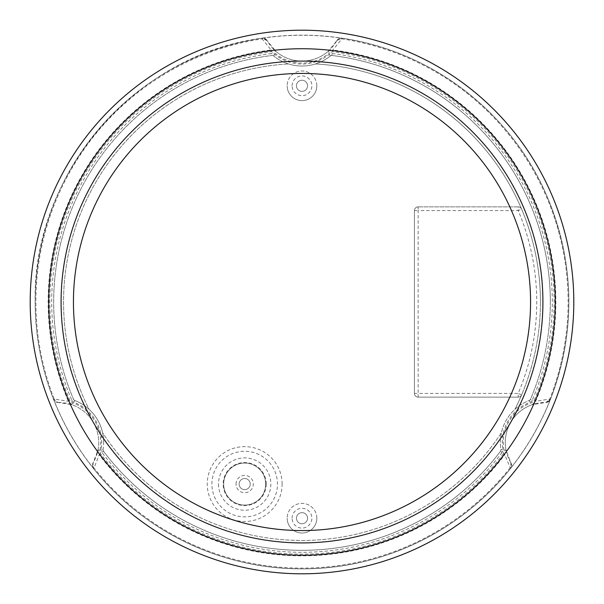 <?xml version="1.0" encoding="UTF-8"?>
<svg xmlns="http://www.w3.org/2000/svg" width="604" height="604" viewBox="0 0 604 604"><rect width="100%" height="100%" fill="white"/><g stroke="black" fill="none" stroke-linecap="round" stroke-linejoin="round"><path stroke-width="0.45" stroke-dasharray="3.02 2.27" d="M510.871 462.807A39.955 39.955 0 0 1 532.177 404.68L545.797 402.483L550.463 399.342A266.855 266.855 0 0 0 341.924 38.15L336.873 40.627L328.168 51.325L329.459 52.82L332.653 51.71A252.162 252.162 0 0 1 534.079 400.603L531.528 402.808A41.933 41.933 0 0 0 504.068 450.373L503.434 453.687L504.778 454.706L510.539 468.5L510.916 462.891L506.009 449.995L504.068 450.373M550.357 399.342A266.749 266.749 0 0 1 510.478 468.41M510.916 462.891A4.945 4.945 149.2 0 1 511.618 465.42A4.945 4.945 0 0 0 510.916 462.891A4.945 4.137 -30.8 0 1 511.361 465.42A4.945 4.137 -30.8 0 1 509.972 468.047A266.13 266.13 0 0 1 94.028 468.047L93.461 468.5A266.855 266.855 0 0 0 510.539 468.5L510.539 468.5A4.945 4.945 0 0 0 511.618 465.42A4.945 4.945 149.2 0 1 510.539 468.5C461.003 531.301 381.97 569.33 302 568.855C222.023 569.323 142.997 531.293 93.461 468.5L93.522 468.41A266.749 266.749 0 0 1 53.643 399.342L58.203 402.483L71.823 404.68A39.955 39.955 0 0 1 97.991 449.995L93.084 462.891L93.522 468.41M503.434 453.687A252.162 252.162 0 0 1 100.566 453.687L99.932 450.373A41.933 41.933 0 0 0 72.472 402.808L69.921 400.603L68.365 401.26L54.209 399.078A266.13 266.13 0 0 1 262.181 38.867L262.076 38.15A266.855 266.855 0 0 0 53.537 399.342L53.643 399.342M332.653 51.71L332.857 50.034L341.819 38.867A266.13 266.13 0 0 1 549.791 399.078L535.635 401.26A253.846 253.846 0 0 0 332.857 50.034L328.168 51.325A39.955 39.955 0 0 1 275.832 51.325L267.127 40.627A4.945 4.945 150.8 0 0 262.076 38.15L262.076 38.15C134.986 54.76 32.556 173.861 35.145 302A266.855 266.855 0 0 0 302 568.855A266.855 266.855 0 0 0 568.855 302A266.855 266.855 0 0 0 302 35.145A266.855 266.855 0 0 0 35.145 302C35.206 335.598 41.336 368.047 53.537 399.342L53.537 399.342A4.945 4.945 0 0 0 57.229 402.4A4.945 4.945 -90.8 0 1 53.537 399.342L54.209 399.078A4.945 4.137 89.2 0 0 58.203 402.483A4.945 4.945 -90.8 0 1 57.229 402.4M99.932 450.373L97.991 449.995L99.222 454.706L94.028 468.047A4.945 4.137 30.8 0 1 92.639 465.42A4.945 4.137 30.8 0 1 93.084 462.891A4.945 4.945 30.8 0 0 93.461 468.5A4.945 4.945 0 0 1 92.382 465.42A4.945 4.945 30.8 0 1 93.084 462.891A4.945 4.945 0 0 0 92.382 465.42M100.566 453.687L99.222 454.706A253.846 253.846 0 0 0 504.778 454.706L506.009 449.995A39.955 39.955 0 0 1 532.177 404.68L535.635 401.26L534.079 400.603M532.252 400.158A3.956 3.956 0 0 1 530.018 402.302A42.914 42.914 0 0 0 502.875 449.316A3.956 3.956 0 0 1 502.135 452.328L500.557 451.135A248.327 248.327 0 0 1 103.443 451.135A1.978 1.978 0 0 1 103.073 449.633A44.892 44.892 0 0 0 102.597 432.743A238.444 238.444 0 0 0 501.403 432.743A44.892 44.892 0 0 1 514.933 409.316A238.444 238.444 0 0 0 540.444 302A238.444 238.444 0 0 1 521.614 394.865A3.707 3.707 0 0 1 518.202 397.13L418.134 397.13A3.707 3.707 0 0 1 414.427 393.423L414.427 210.577A3.707 3.707 0 0 1 418.134 206.87A3.707 3.707 0 0 0 414.427 210.577L414.427 393.423A3.707 3.707 0 0 0 418.134 397.13L518.202 397.13A3.707 3.707 0 0 0 521.614 394.865A238.444 238.444 0 0 1 514.933 409.316A44.892 44.892 0 0 1 529.315 400.46A44.892 44.892 0 0 0 500.927 449.633A1.978 1.978 0 0 1 500.557 451.135A1.978 1.978 0 0 0 500.927 449.633A44.892 44.892 0 0 1 501.403 432.743A238.444 238.444 0 0 1 102.597 432.743A44.892 44.892 0 0 0 89.067 409.316A238.444 238.444 0 0 1 288.47 63.941A44.892 44.892 0 0 0 315.53 63.941A238.444 238.444 0 0 1 521.614 209.135A3.707 3.707 0 0 0 518.202 206.87L418.134 206.87L518.202 206.87A3.707 3.707 0 0 1 521.614 209.135L518.202 210.577A234.737 234.737 0 0 1 518.202 393.423L418.134 393.423L418.134 210.577L518.202 210.577L518.202 206.87A3.707 3.707 0 0 1 521.614 209.135A238.444 238.444 0 0 1 540.444 302A238.444 238.444 0 0 0 315.53 63.941A44.892 44.892 0 0 0 330.396 55.908A1.978 1.978 0 0 1 331.883 55.477A248.327 248.327 0 0 1 530.433 399.38A1.978 1.978 0 0 1 529.315 400.46A1.978 1.978 0 0 0 530.433 399.38L532.252 400.158A250.305 250.305 0 0 0 332.117 53.514A3.956 3.956 0 0 0 329.142 54.375A42.914 42.914 0 0 1 274.858 54.375A3.956 3.956 0 0 0 271.883 53.514A250.305 250.305 0 0 0 71.748 400.158L73.567 399.38A248.327 248.327 0 0 1 272.117 55.477A1.978 1.978 0 0 1 273.604 55.908A1.978 1.978 0 0 0 272.117 55.477L271.883 53.514M71.748 400.158A3.956 3.956 0 0 0 73.982 402.302A42.914 42.914 0 0 1 101.125 449.316L103.073 449.633A44.892 44.892 0 0 0 74.685 400.46A1.978 1.978 0 0 1 73.567 399.38A1.978 1.978 0 0 0 74.685 400.46A44.892 44.892 0 0 1 89.067 409.316A238.444 238.444 0 0 1 288.47 63.941A44.892 44.892 0 0 1 273.604 55.908A44.892 44.892 0 0 0 330.396 55.908A1.978 1.978 0 0 1 331.883 55.477A248.327 248.327 0 0 1 530.433 399.38A1.978 1.978 0 0 1 529.315 400.46A44.892 44.892 0 0 0 500.927 449.633A1.978 1.978 0 0 1 500.95 449.95M250.237 484.068A5.557 5.557 0 0 1 244.68 489.625A5.557 5.557 0 0 1 239.124 484.068A5.557 5.557 0 0 1 244.68 478.511A5.557 5.557 0 0 1 250.237 484.068A5.557 5.557 0 0 1 244.68 489.625A5.557 5.557 0 0 1 239.124 484.068A5.557 5.557 0 0 1 244.68 478.511A5.557 5.557 0 0 1 250.237 484.068M265.684 484.068A21.004 21.004 0 0 0 244.68 463.064A21.004 21.004 0 0 0 223.676 484.068A21.004 21.004 0 0 1 244.68 463.064A21.004 21.004 0 0 1 265.684 484.068A21.004 21.004 0 0 1 244.68 505.072A21.004 21.004 0 0 1 223.676 484.068A21.004 21.004 0 0 0 244.68 505.072A21.004 21.004 0 0 0 265.684 484.068A21.004 21.004 0 0 1 244.68 505.072A21.004 21.004 0 0 1 223.676 484.068M521.614 394.865L518.202 393.423L518.202 397.13A3.707 3.707 0 0 0 521.614 394.865M307.557 518.202A5.557 5.557 0 0 1 302 523.766A5.557 5.557 0 0 1 296.443 518.202A5.557 5.557 0 0 1 302 512.645A5.557 5.557 0 0 1 307.557 518.202A5.557 5.557 0 0 1 302 523.766A5.557 5.557 0 0 1 296.443 518.202A5.557 5.557 0 0 1 302 512.645A5.557 5.557 0 0 1 307.557 518.202M307.557 85.798A5.557 5.557 0 0 1 302 91.355A5.557 5.557 0 0 1 296.443 85.798A5.557 5.557 0 0 1 302 80.234A5.557 5.557 0 0 1 307.557 85.798A5.557 5.557 0 0 1 302 91.355A5.557 5.557 0 0 1 296.443 85.798A5.557 5.557 0 0 1 302 80.234A5.557 5.557 0 0 1 307.557 85.798M316.828 85.798A14.828 14.828 0 0 0 302 70.97A14.828 14.828 0 0 0 287.172 85.798A14.828 14.828 0 0 1 302 70.97A14.828 14.828 0 0 1 316.828 85.798A14.828 14.828 0 0 1 302 100.619A14.828 14.828 0 0 1 287.172 85.798A14.828 14.828 0 0 0 302 100.619A14.828 14.828 0 0 0 316.828 85.798A14.828 14.828 0 0 1 302 100.619A14.828 14.828 0 0 1 287.172 85.798M316.828 518.202A14.828 14.828 0 0 0 302 503.381A14.828 14.828 0 0 0 287.172 518.202A14.828 14.828 0 0 1 302 503.381A14.828 14.828 0 0 1 316.828 518.202A14.828 14.828 0 0 1 302 533.03A14.828 14.828 0 0 1 287.172 518.202A14.828 14.828 0 0 0 302 533.03A14.828 14.828 0 0 0 316.828 518.202A14.828 14.828 0 0 1 302 533.03A14.828 14.828 0 0 1 287.172 518.202M506.688 452.917L506.009 449.995A39.955 39.955 0 0 1 545.699 402.483M69.921 400.603A252.162 252.162 0 0 1 271.347 51.71L274.541 52.82A41.933 41.933 0 0 0 329.459 52.82M336.828 40.71A39.955 39.955 0 0 1 267.172 40.71L267.127 40.627A4.945 4.137 150.8 0 0 262.181 38.867L271.143 50.034A253.846 253.846 0 0 0 68.365 401.26L71.823 404.68A39.955 39.955 0 0 1 98.716 442.43M267.172 40.71L262.121 38.248A266.749 266.749 0 0 1 341.879 38.248M58.301 402.483A39.955 39.955 0 0 1 93.129 462.807M330.358 49.279L328.168 51.325A39.955 39.955 0 0 1 275.832 51.325L271.143 50.034L271.347 51.71M336.873 40.627A4.945 4.945 29.2 0 1 341.426 38.105L341.192 38.097A4.945 4.945 0 0 0 336.873 40.627A4.945 4.137 -150.8 0 1 341.819 38.867L341.615 38.112A4.945 4.945 29.2 0 1 341.924 38.15C431.528 50.947 511.935 112.978 547.058 196.368C574.887 263.578 576.02 331.241 550.463 399.342L549.791 399.078A4.945 4.137 -89.2 0 1 545.797 402.483A4.945 4.945 -89.2 0 0 546.326 402.46L546.658 402.423A4.945 4.945 -89.2 0 0 546.771 402.4L550.463 399.342A4.945 4.945 -89.2 0 1 546.771 402.4A4.945 4.945 0 0 0 550.463 399.342A4.945 4.945 0 0 1 546.771 402.4M53.673 302A248.327 248.327 0 0 1 272.117 55.477A248.327 248.327 0 0 0 73.567 399.38A248.327 248.327 0 0 1 53.673 302M103.073 449.633A1.978 1.978 0 0 0 103.443 451.135A248.327 248.327 0 0 0 500.557 451.135A248.327 248.327 0 0 1 103.443 451.135A1.978 1.978 0 0 1 103.073 449.633M535.28 403.744L532.177 404.68L531.528 402.808M72.472 402.808L71.823 404.68L68.962 403.804M273.469 49.105L275.832 51.325L274.541 52.82M262.808 38.097A4.945 4.945 0 0 1 267.127 40.627L262.808 38.097A4.945 4.945 0 0 0 262.574 38.105M218.512 484.068A26.168 26.168 0 0 0 244.68 510.237A26.168 26.168 0 0 0 270.849 484.068A26.168 26.168 0 0 0 244.68 457.9A26.168 26.168 0 0 0 218.512 484.068M266.205 484.068A21.525 21.525 0 0 1 244.68 505.586A21.525 21.525 0 0 1 223.155 484.068A21.525 21.525 0 0 1 244.68 462.543A21.525 21.525 0 0 1 266.205 484.068M282.113 484.068A37.433 37.433 0 0 0 244.68 446.635A37.433 37.433 0 0 0 207.248 484.068A37.433 37.433 0 0 0 244.68 521.501A37.433 37.433 0 0 0 282.113 484.068M211.891 484.068A32.79 32.79 0 0 1 244.68 451.279A32.79 32.79 0 0 1 277.47 484.068A32.79 32.79 0 0 1 244.68 516.858A32.79 32.79 0 0 1 211.891 484.068M236.036 484.068A8.645 8.645 0 0 1 244.68 475.424A8.645 8.645 0 0 1 253.325 484.068A8.645 8.645 0 0 1 244.68 492.713A8.645 8.645 0 0 1 236.036 484.068M292.117 85.798A9.883 9.883 0 0 1 302 75.915A9.883 9.883 0 0 1 311.883 85.798A9.883 9.883 0 0 1 302 95.681A9.883 9.883 0 0 1 292.117 85.798M292.117 518.202A9.883 9.883 0 0 1 302 508.319A9.883 9.883 0 0 1 311.883 518.202A9.883 9.883 0 0 1 302 528.085A9.883 9.883 0 0 1 292.117 518.202M272.117 55.477A1.978 1.978 0 0 1 273.604 55.908A44.892 44.892 0 0 0 330.396 55.908L329.142 54.375M103.654 442.43A44.892 44.892 0 0 0 74.685 400.46A1.978 1.978 0 0 1 73.567 399.38M502.135 452.328A250.305 250.305 0 0 1 101.865 452.328A3.956 3.956 0 0 1 101.125 449.316M330.396 55.908A1.978 1.978 0 0 1 331.883 55.477A248.327 248.327 0 0 1 550.327 302M540.444 302A238.444 238.444 0 0 0 521.614 209.135M418.134 397.13A3.707 3.707 0 0 1 414.427 393.423L418.134 393.423L418.134 397.13M414.427 210.577A3.707 3.707 0 0 1 418.134 206.87L418.134 210.577L414.427 210.577M73.982 402.302L74.685 400.46M273.604 55.908L274.858 54.375M101.865 452.328L103.443 451.135M331.883 55.477L332.117 53.514M502.875 449.316L500.927 449.633M529.315 400.46L530.018 402.302M97.991 449.995L97.252 453.151"/><path stroke-width="0.91" d="M302 73.439A228.561 228.561 0 0 0 73.439 302A228.561 228.561 0 0 0 302 530.561A228.561 228.561 0 0 0 530.561 302A228.561 228.561 0 0 0 302 73.439M542.913 302A240.913 240.913 0 0 0 302 61.087A240.913 240.913 0 0 0 61.087 302A240.913 240.913 0 0 0 302 542.913A240.913 240.913 0 0 0 542.913 302M555.265 302A253.265 253.265 0 0 0 302 48.735A253.265 253.265 0 0 0 48.735 302A253.265 253.265 0 0 0 302 555.265A253.265 253.265 0 0 0 555.265 302M573.8 302A271.8 271.8 0 0 0 302 30.2A271.8 271.8 0 0 0 30.2 302A271.8 271.8 0 0 0 302 573.8A271.8 271.8 0 0 0 573.8 302"/></g></svg>
